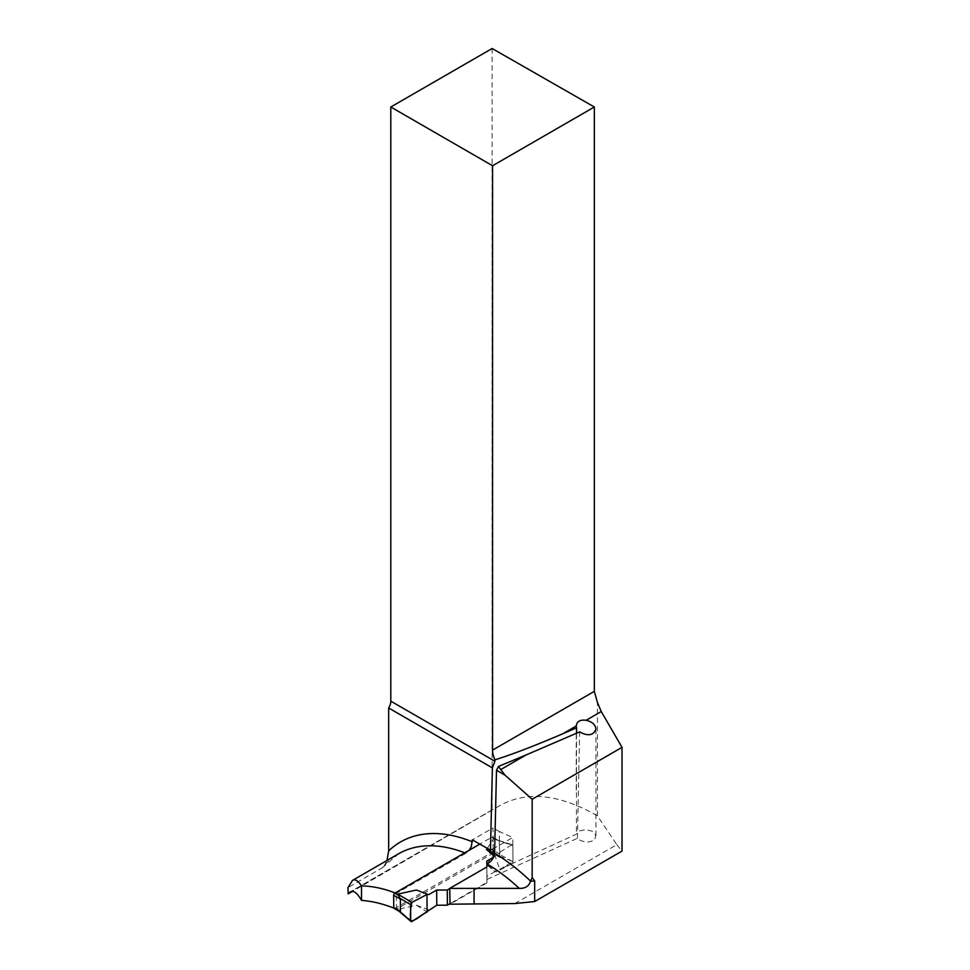 <?xml version="1.0" encoding="UTF-8"?>
<svg xmlns="http://www.w3.org/2000/svg" width="970" height="970" viewBox="0 0 970 970"><rect width="100%" height="100%" fill="white"/><g stroke="black" fill="none" stroke-linecap="round" stroke-linejoin="round"><path stroke-width="0.73" stroke-dasharray="4.85 3.64" d="M393.844 908.09A188.18 108.652 60 0 1 396.451 909.145L493.196 853.285L492.966 827.931L472.317 839.862M492.663 849.114L512.79 837.498L499.308 831.508L499.538 856.098A188.18 108.652 -120 0 0 493.196 853.285M499.538 856.098L513.009 861.602L499.695 869.278L576.435 834.164L579.987 830.732L586.135 829.641L592.258 831.278L595.689 835.061L594.889 839.293L592.949 840.893L587.129 842.202L580.8 840.76L577.453 838.286L486.952 879.463L486.952 882.882L450.044 904.198M514.803 903.555L616.823 844.664L597.423 815.867C559.787 794.236 527.425 790.708 500.35 805.282L352.474 891.394M616.823 844.664L622.025 851.102M486.807 866.986L486.952 882.882M597.423 815.867L597.423 702.51M492.129 48.5L492.129 809.901L492.881 810.326M395.19 892.97A171.69 99.122 60 0 1 396.306 893.406L465.855 853.26A171.69 99.122 -120 0 0 464.739 852.824M382.107 867.92L398.549 853.806A171.69 99.122 -120 0 0 382.107 867.92L347.975 887.635M383.987 866.259L387.006 860.463M347.975 893.127L492.129 809.901M396.451 909.145L396.306 893.406M469.177 850.253L465.855 853.26M449.728 888.556L486.807 867.144L486.807 864.076L486.952 879.463M499.308 831.508L492.966 827.931M494.482 854.303L499.695 869.278M513.009 861.602L512.79 837.498M577.453 838.286L579.611 731.901M576.519 733.235L576.435 834.164M394.135 908.441A1.734 1.018 119.5 0 0 394.996 908.356L491.96 852.375A1.734 1.018 119.5 0 0 493.172 850.241L499.902 854.049L493.681 854.036L486.661 864.719L496.652 871.824L494.955 871.666L486.661 864.719M493.172 850.241L493.063 837.898A1.734 1.018 119.5 0 0 492.687 837.098A1.734 1.018 119.5 0 0 491.826 837.183L479.835 844.106M486.843 864.064L486.952 876.286L494.955 871.666M486.952 876.286L486.952 882.336L450.031 903.652M428.788 909.86L416.542 905.204L397.918 909.327L400.028 911.57M493.584 857.177L494.821 856.474L494.094 855.867M487.316 848.338L493.548 838.844L512.39 844.724A1.734 1.018 119.5 0 0 511.578 844.882L493.548 838.844M412.032 921.452L397.918 909.327M416.542 905.204L427.103 911.97M499.902 854.049L499.186 840.978L512.863 845.573L513.009 861.712A1.734 1.018 -60.5 0 1 511.748 863.882L493.681 854.036M513.009 861.712L499.308 854.243M511.748 863.882L496.652 871.824M499.186 840.978L496.361 839.341M512.863 845.573A1.734 1.018 119.5 0 0 512.39 844.724M494.094 853.188L496.494 854.364L494.821 856.474M511.578 844.882L496.494 854.364M486.952 882.336L486.807 867.144M394.996 908.356L398.124 910.127M491.96 852.375L495.076 854.146M491.826 837.183L494.942 838.953M493.063 837.898L499.792 841.705M500.362 805.27L350.243 891.951M576.253 725.96L576.253 792.914M595.919 729.003L595.919 836.479M492.687 837.098L497.707 839.935"/><path stroke-width="1.45" d="M393.844 908.09A188.18 108.652 60 0 0 361.507 900.378C357.275 892.933 353.516 890.12 350.243 891.951L348.182 893.867L347.975 887.635L352.522 880.384C355.166 878.893 358.16 880.748 361.507 885.925A171.69 99.122 60 0 1 395.19 892.97M449.728 888.387L519.289 888.374A171.69 99.122 -120 0 0 487.134 863.93L486.807 866.986L449.728 888.387L450.044 904.198L514.803 903.555L534.664 901.542L622.025 851.102L622.025 747.361L532.166 799.244L532.166 877.62L534.664 880.893L534.664 901.542M352.474 891.394L348.182 893.867M487.134 863.93C491.56 861.481 494.033 857.88 494.591 853.139L496.507 770.253L505.043 775.188L532.166 799.244M534.664 880.893L530.408 881.33L532.166 877.62M530.408 881.33C529.026 886.192 525.316 888.544 519.289 888.374M622.025 747.361L601.255 711.556L597.423 702.51L594.331 691.355L594.331 107.003L492.129 48.5L390.801 107.003L390.801 701.152L494.906 761.256L494.93 759.837A17.363 10.015 60 0 1 492.566 750.113L492.566 165.749L390.801 107.003M576.253 725.984L562.782 733.769L576.568 727.827L576.253 725.96C576.835 721.425 580.133 719.522 586.122 720.286C592.064 721.656 595.337 724.566 595.919 729.003C593.604 735.478 588.159 736.448 579.611 731.901L526.067 754.963L500.738 769.586L505.043 775.188M562.782 733.769C535.161 745.627 512.536 754.308 494.93 759.837M387.006 860.463L388.655 850.896L388.655 707.991A9.251 5.347 120 0 0 390.801 701.152M494.482 854.303L492.663 849.114L490.48 850.132L472.317 839.862L471.335 846.519L469.177 850.253M496.507 770.253L498.507 766.409L500.738 769.586M498.507 766.409L526.067 754.963M388.655 707.991L492.384 767.876L490.48 850.132M494.906 761.256L492.384 767.876M492.566 165.749L594.331 107.003M576.568 727.827L576.519 733.235M361.507 900.378L361.507 885.925M474.075 904.04L474.075 888.326M479.835 844.106L394.863 893.164A1.734 1.018 119.5 0 0 393.65 895.298L393.759 907.641A1.734 1.018 119.5 0 0 394.135 908.441L399.155 911.279M450.031 903.652L447.388 905.18L436.791 905.24L412.032 921.452A1.734 1.018 119.5 0 1 411.013 921.5A1.734 1.018 119.5 0 1 410.734 920.76L398.949 911.133L411.013 921.5M393.759 907.641L400.489 911.448L400.38 899.105L397.773 894.134L416.409 890.011L428.655 894.667L416.409 890.011M449.728 888.556L447.255 889.987L436.658 890.048L428.655 894.667M486.807 861.093L486.807 864.076L486.807 861.093L493.584 857.177M494.094 855.867L486.528 849.526L487.316 848.338M399.907 898.305L410.589 904.622A1.734 1.018 -60.5 0 1 411.862 902.452L397.773 894.134M411.862 902.452L426.945 894.51L427.103 911.97M486.528 849.526L494.094 853.188M447.255 889.987L447.388 905.18M436.658 890.048L436.791 905.24M410.589 904.622L410.734 920.76M426.945 894.51L411.862 902.452C410.431 908.441 410.055 914.54 410.734 920.76C414.857 921.536 421.853 914.383 427.103 911.97L426.945 894.51M494.591 853.139A180.953 104.469 60 0 1 530.432 880.99M601.255 711.556L586.122 720.286M492.566 750.113L594.331 691.355M464.739 852.824A171.69 99.122 -120 0 0 398.549 853.806L352.522 880.384M388.655 850.896A180.953 104.469 60 0 1 472.329 841.802M394.863 893.164L397.979 894.922M393.65 895.298L400.38 899.105"/></g></svg>
